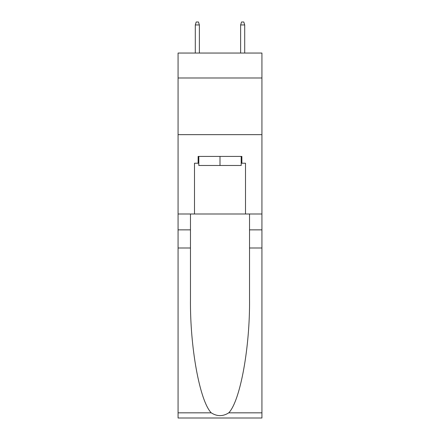<?xml version="1.0" encoding="UTF-8"?>
<svg xmlns="http://www.w3.org/2000/svg" width="440" height="440" viewBox="0 0 440 440"><rect width="100%" height="100%" fill="white"/><g stroke="black" fill="none" stroke-linecap="round" stroke-linejoin="round"><path stroke-width="0.66" d="M261.932 77.99L261.932 53.053L178.068 53.053L178.068 77.99L261.932 77.99L261.932 213.994L245.504 213.994L245.504 163.218L241.874 163.218L241.874 156.42L198.127 156.42L198.127 163.218L198.809 163.218M178.068 247.995L190.476 247.995L190.476 298.534C189.871 346.847 199.672 400.813 211.233 412.83C217.074 416.559 222.915 416.559 228.767 412.83L261.932 412.83L261.932 418L178.068 418L178.068 77.99M241.191 156.42L241.191 165.484L198.809 165.484L198.809 156.42M220 156.42L220 165.484M228.767 412.83C240.328 400.813 250.129 346.847 249.524 298.534L249.524 213.994M249.524 247.995L261.932 247.995L261.932 213.994M190.476 213.994L190.476 247.995M261.932 412.83L261.932 247.995M178.068 213.994L194.497 213.994L194.497 163.218L198.127 163.218M178.068 134.657L261.932 134.657M194.497 213.994L245.504 213.994M241.191 163.218L241.874 163.218M199.375 53.053L199.375 24.948L195.294 24.948L195.294 53.053M195.294 24.948L196.202 22L198.468 22L199.375 24.948M240.625 24.948L241.532 22L243.799 22L244.706 24.948L240.625 24.948L240.625 53.053M244.706 24.948L244.706 53.053M249.524 229.862L261.932 229.862M190.476 229.862L178.068 229.862M178.068 412.83L211.233 412.83"/></g></svg>
